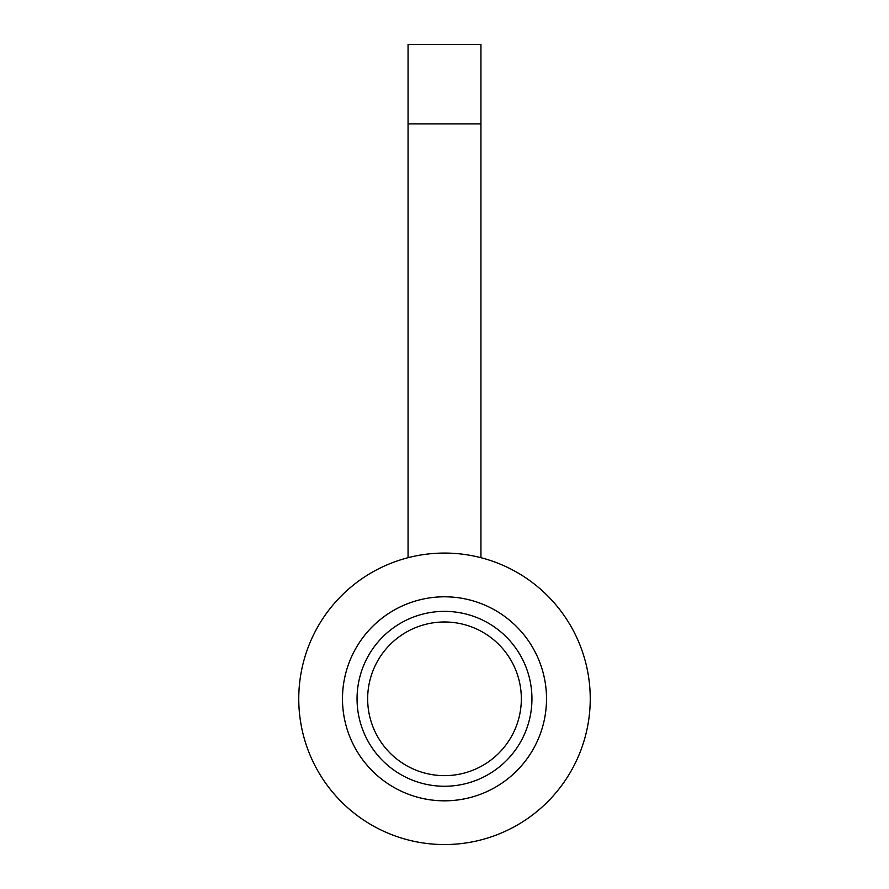 <?xml version="1.0" encoding="UTF-8"?>
<svg xmlns="http://www.w3.org/2000/svg" width="889" height="889" viewBox="0 0 889 889"><rect width="100%" height="100%" fill="white"/><g stroke="black" fill="none" stroke-linecap="round" stroke-linejoin="round"><path stroke-width="1.33" d="M590.24 698.81A145.74 145.74 0 0 1 444.5 844.55A145.74 145.74 0 0 1 298.76 698.81A145.74 145.74 0 0 1 444.5 553.069A145.74 145.74 0 0 1 590.24 698.81M546.513 698.81A102.013 102.013 0 0 1 444.5 800.833A102.013 102.013 0 0 1 342.487 698.81A102.013 102.013 0 0 1 444.5 596.797A102.013 102.013 0 0 1 546.513 698.81M345.532 674.062A102.013 102.013 0 0 0 419.752 797.777A102.013 102.013 0 0 0 543.468 723.557A102.013 102.013 0 0 0 469.248 599.842A102.013 102.013 0 0 0 345.532 674.062M529.333 720.023A87.444 87.444 0 0 0 465.714 613.977A87.444 87.444 0 0 0 359.667 677.607A87.444 87.444 0 0 0 423.286 783.642A87.444 87.444 0 0 0 529.333 720.023A87.444 87.444 0 0 0 465.714 613.977A87.444 87.444 0 0 0 359.667 677.607A87.444 87.444 0 0 0 423.286 783.642A87.444 87.444 0 0 0 529.333 720.023M369.957 680.174A76.832 76.832 0 0 1 463.136 624.278A76.832 76.832 0 0 1 519.043 717.445A76.832 76.832 0 0 1 425.864 773.352A76.832 76.832 0 0 1 369.957 680.174M480.938 557.703L480.938 44.45L408.062 44.45L408.062 557.703M480.938 123.904L408.062 123.904"/></g></svg>
